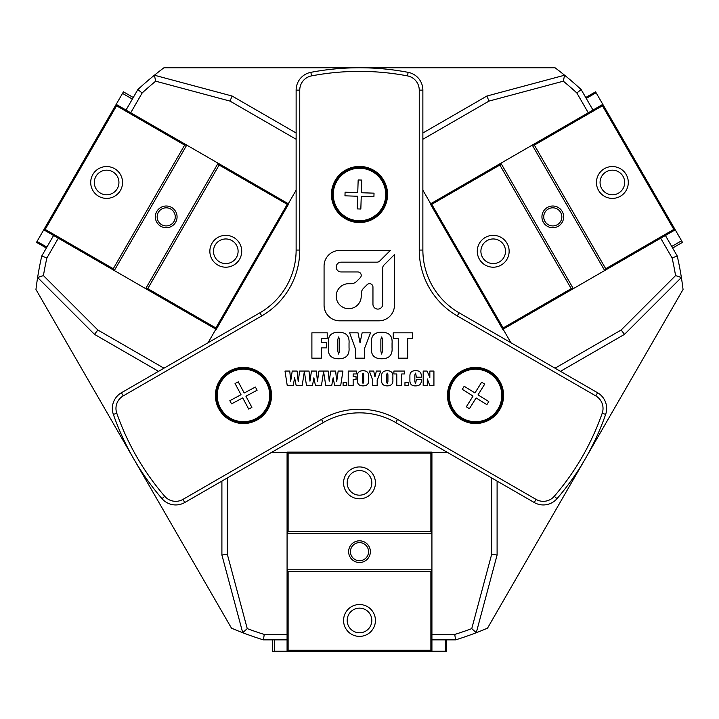 <?xml version="1.0" encoding="UTF-8"?>
<svg xmlns="http://www.w3.org/2000/svg" width="719" height="719" viewBox="0 0 719 719"><rect width="100%" height="100%" fill="white"/><g stroke="black" fill="none" stroke-linecap="round" stroke-linejoin="round"><path stroke-width="1.08" d="M227.33 477.946L227.33 554.304L247.246 628.622A320.458 320.458 0 0 0 264.25 634.446L287.079 634.446M58.311 238.205L46.888 257.977A320.458 320.458 0 0 0 43.437 275.602L97.847 330.012L163.968 368.191M555.032 368.191L621.153 330.012L675.563 275.602A320.458 320.458 0 0 0 672.112 257.977L660.689 238.205M431.921 634.446L454.75 634.446A320.458 320.458 0 0 0 471.754 628.622L491.67 554.304L491.67 477.946M126.023 110.052L137.85 89.56A325.887 325.887 0 0 1 154.405 75.216L232.102 96.031L296.129 132.997M422.871 132.997L486.898 96.031L564.595 75.216A325.887 325.887 0 0 0 555.032 67.757L163.968 67.757A325.887 325.887 0 0 0 154.405 75.216L155.681 81.184A320.458 320.458 0 0 0 142.146 92.994L130.732 112.766M665.399 235.481L677.226 255.973A325.887 325.887 0 0 1 681.378 277.48L624.496 334.362L560.469 371.328M497.099 481.083L497.099 555.014L476.275 632.72A325.887 325.887 0 0 0 487.518 628.163L683.05 289.487A325.887 325.887 0 0 0 681.378 277.48L675.563 275.602M287.079 639.874L263.424 639.874A325.887 325.887 0 0 1 242.725 632.72L221.901 555.014L221.901 481.083M158.531 371.328L94.504 334.362L37.622 277.48A325.887 325.887 0 0 0 35.95 289.487L231.482 628.163A325.887 325.887 0 0 0 242.725 632.72L247.246 628.622M43.437 275.602L37.622 277.48A325.887 325.887 0 0 1 41.774 255.973L53.601 235.481M471.754 628.622L476.275 632.72A325.887 325.887 0 0 1 455.576 639.874L431.921 639.874M588.268 112.766L576.854 92.994A320.458 320.458 0 0 0 563.319 81.184L564.595 75.216A325.887 325.887 0 0 1 581.15 89.56L592.977 110.052M563.319 81.184L488.992 101.1L422.871 139.27M296.129 139.27L230.008 101.1L155.681 81.184M576.854 92.994L581.15 89.56M488.992 101.1L486.898 96.031M137.85 89.56L142.146 92.994M230.008 101.1L232.102 96.031M454.75 634.446L455.576 639.874M491.67 554.304L497.099 555.014M621.153 330.012L624.496 334.362M672.112 257.977L677.226 255.973M46.888 257.977L41.774 255.973M97.847 330.012L94.504 334.362M227.33 554.304L221.901 555.014M264.25 634.446L263.424 639.874M562.195 211.44A10.866 10.866 0 0 1 558.223 226.278A10.866 10.866 0 0 1 543.384 222.306A10.866 10.866 0 0 1 547.357 207.467A10.866 10.866 0 0 1 562.195 211.44M544.948 221.398A9.05 9.05 0 0 0 557.315 224.714A9.05 9.05 0 0 0 560.631 212.348A9.05 9.05 0 0 0 548.264 209.031A9.05 9.05 0 0 0 544.948 221.398M507.012 243.31A15.935 15.935 0 0 1 501.179 265.068A15.935 15.935 0 0 1 479.411 259.235A15.935 15.935 0 0 1 485.244 237.477A15.935 15.935 0 0 1 507.012 243.31M482.548 257.429A12.313 12.313 0 0 0 499.363 261.932A12.313 12.313 0 0 0 503.875 245.116A12.313 12.313 0 0 0 487.051 240.613A12.313 12.313 0 0 0 482.548 257.429M626.168 174.51A15.935 15.935 0 0 1 620.335 196.269A15.935 15.935 0 0 1 598.576 190.436A15.935 15.935 0 0 1 604.409 168.677A15.935 15.935 0 0 1 626.168 174.51M601.713 188.63A12.313 12.313 0 0 0 618.529 193.132A12.313 12.313 0 0 0 623.031 176.317A12.313 12.313 0 0 0 606.216 171.814A12.313 12.313 0 0 0 601.713 188.63M602.432 105.792L534.352 145.103L605.722 268.726L673.811 229.424L602.432 105.792L602.819 104.372L675.24 229.801L604.679 270.542L532.258 145.103L602.819 104.372L596.096 92.733L586.255 98.413M605.722 268.726L604.679 270.542L502.761 329.383L430.348 203.944L500.9 163.213L573.322 288.643L571.228 288.643L499.858 165.019L431.768 204.331L503.147 327.954L571.228 288.643M673.811 229.424L675.24 229.801L682.484 242.348L672.633 248.028M499.858 165.019L500.9 163.213L532.258 145.103L534.352 145.103M585.733 97.505L595.575 91.825L596.096 92.733M671.735 246.464L681.576 240.775M430.348 203.944L431.768 204.331M503.147 327.954L502.761 329.383M359.5 562.528A10.866 10.866 0 0 1 348.634 551.662A10.866 10.866 0 0 1 359.5 540.805A10.866 10.866 0 0 1 370.366 551.662A10.866 10.866 0 0 1 359.5 562.528M359.5 542.611A9.05 9.05 0 0 0 350.45 551.662A9.05 9.05 0 0 0 359.5 560.712A9.05 9.05 0 0 0 368.55 551.662A9.05 9.05 0 0 0 359.5 542.611M359.5 498.797A15.935 15.935 0 0 1 343.565 482.862A15.935 15.935 0 0 1 359.5 466.937A15.935 15.935 0 0 1 375.435 482.862A15.935 15.935 0 0 1 359.5 498.797M359.5 470.55A12.313 12.313 0 0 0 347.187 482.862A12.313 12.313 0 0 0 359.5 495.175A12.313 12.313 0 0 0 371.813 482.862A12.313 12.313 0 0 0 359.5 470.55M359.5 636.396A15.935 15.935 0 0 1 343.565 620.461A15.935 15.935 0 0 1 359.5 604.526A15.935 15.935 0 0 1 375.435 620.461A15.935 15.935 0 0 1 359.5 636.396M359.5 608.148A12.313 12.313 0 0 0 347.187 620.461A12.313 12.313 0 0 0 359.5 632.774A12.313 12.313 0 0 0 371.813 620.461A12.313 12.313 0 0 0 359.5 608.148M430.879 650.192L430.879 571.578L288.121 571.578L288.121 650.192L430.879 650.192L431.921 651.243L287.079 651.243L287.079 569.772L431.921 569.772L431.921 651.243L445.358 651.243L445.358 639.874M288.121 571.578L287.079 569.772L287.079 452.089L431.921 452.089L431.921 533.561L287.079 533.561L288.121 531.745L430.879 531.745L430.879 453.132L288.121 453.132L288.121 531.745M288.121 650.192L287.079 651.243L272.6 651.243L272.6 639.874M430.879 531.745L431.921 533.561L431.921 569.772L430.879 571.578M446.4 639.874L446.4 651.243L445.358 651.243M274.406 639.874L274.406 651.243M431.921 452.089L430.879 453.132M288.121 453.132L287.079 452.089M156.805 211.44A10.866 10.866 0 0 1 171.643 207.467A10.866 10.866 0 0 1 175.616 222.306A10.866 10.866 0 0 1 160.777 226.278A10.866 10.866 0 0 1 156.805 211.44M174.052 221.398A9.05 9.05 0 0 0 170.736 209.031A9.05 9.05 0 0 0 158.369 212.348A9.05 9.05 0 0 0 161.685 224.714A9.05 9.05 0 0 0 174.052 221.398M211.988 243.31A15.935 15.935 0 0 1 233.756 237.477A15.935 15.935 0 0 1 239.589 259.235A15.935 15.935 0 0 1 217.821 265.068A15.935 15.935 0 0 1 211.988 243.31M236.452 257.429A12.313 12.313 0 0 0 231.949 240.613A12.313 12.313 0 0 0 215.125 245.116A12.313 12.313 0 0 0 219.637 261.932A12.313 12.313 0 0 0 236.452 257.429M92.832 174.51A15.935 15.935 0 0 1 114.591 168.677A15.935 15.935 0 0 1 120.424 190.436A15.935 15.935 0 0 1 98.665 196.269A15.935 15.935 0 0 1 92.832 174.51M117.287 188.63A12.313 12.313 0 0 0 112.784 171.814A12.313 12.313 0 0 0 95.969 176.317A12.313 12.313 0 0 0 100.471 193.132A12.313 12.313 0 0 0 117.287 188.63M45.189 229.424L113.278 268.726L184.648 145.103L116.568 105.792L45.189 229.424L43.76 229.801L116.181 104.372L186.742 145.103L114.321 270.542L43.76 229.801L37.046 241.44L46.888 247.12M184.648 145.103L186.742 145.103L288.652 203.944L216.239 329.383L145.678 288.643L218.1 163.213L219.142 165.019L147.772 288.643L215.853 327.954L287.232 204.331L219.142 165.019M116.568 105.792L116.181 104.372L123.425 91.825L133.267 97.505M147.772 288.643L145.678 288.643L114.321 270.542L113.278 268.726M46.367 248.028L36.516 242.348L37.046 241.44M132.359 99.078L122.518 93.389M216.239 329.383L215.853 327.954M287.232 204.331L288.652 203.944M510.939 342.738L503.111 329.176M430.69 203.747L422.871 190.184M296.129 190.184L288.31 203.747M215.889 329.176L208.061 342.738M271.431 452.494L287.079 452.494M431.921 452.494L447.569 452.494M115.966 408.446A14.488 14.488 0 0 0 116.784 413.218A257.087 257.087 0 0 0 164.741 496.299A14.488 14.488 0 0 0 182.959 499.39L321.483 419.411A76.043 76.043 0 0 1 397.517 419.411L536.041 499.39A14.488 14.488 0 0 0 554.259 496.299A257.087 257.087 0 0 0 602.216 413.218A14.488 14.488 0 0 0 595.79 395.899L457.266 315.929A76.043 76.043 0 0 1 419.249 250.077L419.249 90.127A14.488 14.488 0 0 0 407.466 75.89A257.087 257.087 0 0 0 311.534 75.89A14.488 14.488 0 0 0 299.751 90.127L299.751 250.077A76.043 76.043 0 0 1 261.734 315.929L123.21 395.899A14.488 14.488 0 0 0 115.966 408.446M113.359 414.414A18.101 18.101 0 0 1 121.403 392.763L259.918 312.792A72.421 72.421 0 0 0 296.129 250.077L296.129 90.127A18.101 18.101 0 0 1 310.86 72.34A260.709 260.709 0 0 1 408.14 72.34A18.101 18.101 0 0 1 422.871 90.127L422.871 250.077A72.421 72.421 0 0 0 459.082 312.792L597.597 392.763A18.101 18.101 0 0 1 605.641 414.414A260.709 260.709 0 0 1 557 498.662A18.101 18.101 0 0 1 534.235 502.518L395.711 422.547A72.421 72.421 0 0 0 323.289 422.547L184.765 502.518A18.101 18.101 0 0 1 162 498.662A260.709 260.709 0 0 1 113.359 414.414L116.784 413.218M361.226 275.35A3.406 3.406 0 0 0 357.819 271.944L341.094 271.944A4.889 4.889 0 0 1 336.204 267.055A4.889 4.889 0 0 1 341.094 262.165L376.963 262.165A3.91 3.91 0 0 0 379.731 261.024L390.318 250.437L339.719 250.437A15.638 15.638 0 0 0 324.071 266.084L324.071 305.189A15.638 15.638 0 0 0 339.719 320.827L378.823 320.827A15.638 15.638 0 0 0 394.461 305.189L394.461 254.589L383.874 265.176A3.91 3.91 0 0 0 382.733 267.935L382.733 304.209A4.889 4.889 0 0 1 377.843 309.098A4.889 4.889 0 0 1 372.954 304.209L372.954 287.079A3.406 3.406 0 0 0 367.139 284.67L363.517 288.301A7.819 7.819 0 0 0 361.226 293.828L361.226 296.183A12.511 12.511 0 0 1 348.715 308.694A12.511 12.511 0 0 1 336.204 296.183A12.511 12.511 0 0 1 348.715 283.681L351.07 283.681A7.819 7.819 0 0 0 356.597 281.39L360.228 277.759A3.406 3.406 0 0 0 361.226 275.35M447.461 395.459A28.059 28.059 0 0 0 475.529 423.518A28.059 28.059 0 0 0 503.588 395.459A28.059 28.059 0 0 0 475.529 367.4A28.059 28.059 0 0 0 447.461 395.459M215.412 395.459A28.059 28.059 0 0 0 243.471 423.518A28.059 28.059 0 0 0 271.539 395.459A28.059 28.059 0 0 0 243.471 367.4A28.059 28.059 0 0 0 215.412 395.459M331.441 194.49A28.059 28.059 0 0 0 359.5 222.557A28.059 28.059 0 0 0 387.559 194.49A28.059 28.059 0 0 0 359.5 166.431A28.059 28.059 0 0 0 331.441 194.49M421.316 375.848L421.316 377.196L416.373 377.196L415.645 373.098L414.845 374.896L414.845 381.762L415.609 383.497L416.373 379.578L421.316 379.578L421.316 380.162C421.451 383.973 419.572 385.878 415.672 385.878C411.762 386.031 409.83 384.207 409.902 380.405L409.902 376.154C409.821 372.469 411.699 370.653 415.537 370.716C419.321 370.537 421.244 372.244 421.316 375.848M393.877 371.058L404.446 371.058L404.446 373.952L401.723 373.952L401.723 385.546L396.78 385.546L396.78 373.952L393.877 373.952L393.877 371.058M376.37 371.058L380.764 371.058L377.178 380.297L377.178 385.546L372.748 385.546L372.748 380.297L369.341 371.058L373.736 371.058L374.941 376.927L376.37 371.058M348.212 385.546L348.212 371.058L356.39 371.058L356.39 373.952L353.155 373.952L353.155 376.684L356.049 376.684L356.049 379.407L353.155 379.407L353.155 385.546L348.212 385.546M325.752 385.546L323.595 371.606L321.438 385.546L315.434 385.546L313.879 377.79L312.477 385.546L306.501 385.546L304.335 371.606L302.187 385.546L296.174 385.546L294.619 377.79L293.217 385.546L287.241 385.546L284.994 371.058L289.766 371.058L290.701 381.169L292.22 371.058L297.136 371.058L298.205 381.51L299.652 371.058L309.026 371.058L309.961 381.169L311.471 371.058L316.387 371.058L317.456 381.51L318.903 371.058L328.277 371.058L329.212 381.169L330.731 371.058L335.638 371.058L336.717 381.51L338.164 371.058L342.936 371.058L340.698 385.546L334.686 385.546L333.131 377.79L331.729 385.546L325.752 385.546M392.062 343.367L392.062 347.628C392.637 355.069 389.15 358.772 381.6 358.763C374.168 358.709 370.779 354.997 371.426 347.628L371.426 343.367C370.779 335.998 374.168 332.286 381.6 332.232C389.15 332.232 392.637 335.944 392.062 343.367M349.03 343.367L349.03 347.628C349.614 355.069 346.118 358.772 338.568 358.763C331.135 358.709 327.747 354.997 328.394 347.628L328.394 343.367C327.747 335.998 331.135 332.286 338.568 332.232C346.118 332.232 349.605 335.944 349.03 343.367M311.893 358.17L311.893 332.825L327.217 332.825L327.217 338.424L321.321 338.424L321.321 342.55L326.633 342.55L326.633 347.861L321.321 347.861L321.321 358.17L311.893 358.17M362.133 332.825L370.546 332.825L364.353 348.904L364.353 358.17L355.51 358.17L355.51 348.976L349.623 332.825L358.017 332.825L360.03 342.864L362.133 332.825M393.239 332.825L412.688 332.825L412.688 338.424L407.682 338.424L407.682 358.17L398.254 358.17L398.254 338.424L393.239 338.424L393.239 332.825M343.107 382.643L346.684 382.643L346.684 385.546L343.107 385.546L343.107 382.643M368.658 377.053L368.658 379.542C369.081 383.703 367.202 385.815 363.041 385.878C358.88 385.815 357.001 383.703 357.415 379.542L357.415 377.053C357.001 372.891 358.88 370.779 363.041 370.716C367.202 370.779 369.072 372.891 368.658 377.053M392.862 377.053L392.862 379.542C393.275 383.703 391.397 385.815 387.235 385.878C383.074 385.815 381.196 383.703 381.609 379.542L381.609 377.053C381.196 372.891 383.074 370.779 387.235 370.716C391.397 370.779 393.275 372.891 392.862 377.053M404.959 382.643L408.536 382.643L408.536 385.546L404.959 385.546L404.959 382.643M429.836 371.058L433.925 371.058L433.925 385.546L429.836 385.546L427.284 378.958L427.284 385.546L423.194 385.546L423.194 371.058L427.113 371.058L429.836 377.583L429.836 371.058M339.602 350.944L339.602 339.386L338.604 336.95L337.831 339.386L337.831 351.124L338.55 354.045L339.602 350.944M382.625 350.944L382.625 339.386L381.636 336.95L380.863 339.386L380.863 351.124L381.582 354.045L382.625 350.944M363.724 381.501L363.724 374.707L363.059 373.098L362.358 374.707L362.358 381.609L363.032 383.497L363.724 381.501M387.918 381.501L387.918 374.707L387.253 373.098L386.552 374.707L386.552 381.609L387.226 383.497L387.918 381.501M219.52 408.248A27.16 27.16 0 0 1 230.682 371.507A27.16 27.16 0 0 1 267.432 382.67A27.16 27.16 0 0 1 256.27 419.411A27.16 27.16 0 0 1 219.52 408.248A27.16 27.16 0 0 0 256.27 419.411A27.16 27.16 0 0 0 267.432 382.67M245.925 396.205L257.105 390.237L255.398 387.038L244.217 393.005L238.25 381.834L235.05 383.533L241.027 394.713L229.846 400.681L231.545 403.88L242.725 397.913L248.702 409.084L251.893 407.385L245.925 396.205M360.399 167.347A27.16 27.16 0 0 1 386.642 195.388A27.16 27.16 0 0 1 358.601 221.632A27.16 27.16 0 0 1 332.358 193.591A27.16 27.16 0 0 1 360.399 167.347A27.16 27.16 0 0 0 332.358 193.591A27.16 27.16 0 0 0 358.601 221.632M357.631 196.242L357.208 208.905L360.83 209.031L361.253 196.359L373.916 196.781L374.033 193.159L361.369 192.746L361.792 180.074L358.17 179.957L357.747 192.62L345.084 192.207L344.967 195.82L357.631 196.242M498.582 409.812A27.16 27.16 0 0 1 461.176 418.512A27.16 27.16 0 0 1 452.467 381.106A27.16 27.16 0 0 1 489.873 372.406A27.16 27.16 0 0 1 498.582 409.812A27.16 27.16 0 0 0 489.873 372.406A27.16 27.16 0 0 0 452.467 381.106M474.944 392.969L464.186 386.265L462.272 389.347L473.03 396.043L466.334 406.801L469.408 408.716L476.104 397.949L486.871 404.653L488.785 401.57L478.018 394.875L484.714 384.117L481.64 382.202L474.944 392.969M459.082 312.792L457.266 315.929M419.249 250.077L422.871 250.077M597.597 392.763L595.79 395.899M419.249 90.127L422.871 90.127M605.641 414.414L602.216 413.218M407.466 75.89L408.14 72.34M557 498.662L554.259 496.299M311.534 75.89L310.86 72.34M534.235 502.518L536.041 499.39M299.751 90.127L296.129 90.127M395.711 422.547L397.517 419.411M299.751 250.077L296.129 250.077M323.289 422.547L321.483 419.411M261.734 315.929L259.918 312.792M184.765 502.518L182.959 499.39M123.21 395.899L121.403 392.763M162 498.662L164.741 496.299M266.632 383.092A26.252 26.252 0 0 0 231.105 372.298A26.252 26.252 0 0 0 220.32 407.826A26.252 26.252 0 0 0 255.838 418.62A26.252 26.252 0 0 0 266.632 383.092M358.628 220.733A26.252 26.252 0 0 0 385.735 195.361A26.252 26.252 0 0 0 360.372 168.255A26.252 26.252 0 0 0 333.265 193.627A26.252 26.252 0 0 0 358.628 220.733M453.24 381.591A26.252 26.252 0 0 0 461.652 417.748A26.252 26.252 0 0 0 497.818 409.327A26.252 26.252 0 0 0 489.396 373.17A26.252 26.252 0 0 0 453.24 381.591"/></g></svg>

